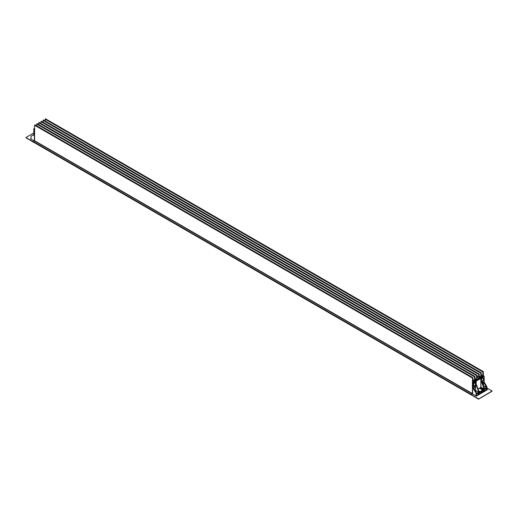 <?xml version="1.0" encoding="UTF-8"?>
<svg xmlns="http://www.w3.org/2000/svg" width="518" height="518" viewBox="0 0 518 518"><rect width="100%" height="100%" fill="white"/><g stroke="black" fill="none" stroke-linecap="round" stroke-linejoin="round"><path stroke-width="0.78" d="M478.541 399.19L471.147 394.748L478.541 399.022L492.1 391.194L478.541 399.19L492.1 391.019L478.541 399.022L471.147 394.58L478.541 398.847M486.998 389.497L487.419 389.737L476.32 396.147L472.377 393.868L471.147 394.58M492.1 391.019L486.998 388.073M478.425 393.492L483.229 390.714M472.649 394.068L472.675 381.76L483.398 375.822L472.675 381.76M472.429 382.18L472.429 389.724M483.734 382.355L483.372 382.562C482.187 382.537 482.187 381.831 483.372 380.439L483.767 380.212L483.423 380.523C482.303 381.844 482.303 382.511 483.423 382.53L484.181 382.09L483.987 376.23L473.484 382.297L473.199 388.377L474.054 387.943C475.174 386.622 475.174 385.955 474.054 385.936L473.342 385.91L473.562 384.214L473.659 386.163M473.199 388.377L472.895 381.883L473.439 382.206L483.941 376.146L484.175 382.083L486.952 386.927L486.978 389.782M484.181 382.09L483.799 382.31L486.693 387.218L486.939 386.933L484.181 382.09M474.054 385.936L474.663 385.787L474.041 387.976L473.303 388.37L476.476 393.117L473.743 388.118M483.65 382.401L483.423 385.768L486.596 387.6L484.421 388.863L486.596 387.775L483.799 382.31M483.644 375.964L484.175 376.282M480.607 388.066L479.895 388.345L482.899 390.326L480.147 391.75L482.899 390.099L479.843 388.092L478.088 389.109M479.778 387.943L480.141 388.209M474.922 381.824L474.922 382.362L474.922 381.824L475.757 381.287L475.479 390.352L475.123 390.617M483.443 378.146L483.443 379.966L483.54 378.146L483.916 378.295L483.916 380.128L483.818 378.295L482.608 378.457M479.506 392.009L480.121 391.951L479.506 392.009L478.897 391.323M474.002 383.903L474.922 382.31M483.372 378.49L482.452 377.48L483.423 378.464L483.916 378.295M484.071 389.536L483.689 389.698L484.071 389.122L480.51 387.393L483.786 389.394L484.414 388.448L484.518 388.973M483.734 389.724L480.51 387.561L480.413 387.988L483.734 389.724M483.255 390.598L484.116 391.265L484.213 389.562L483.786 389.698M478.975 394.081L478.956 392.54L479.053 394.185L484.071 391.181L483.255 390.708M479.409 392.204L478.975 391.627M476.495 393.453L478.755 392.184L475.071 390.533M481.319 378.192L476.21 381.028L481.222 378.134L481.319 380.924L481.617 378.017L482.452 377.421L482.459 378.405M480.846 378.043L480.846 387.199L484.116 389.031L481.235 380.983L480.944 378.043L480.944 387.199L480.51 387.393M482.083 381.947L483.054 380.193L483.818 380.128L483.1 380.277L482.18 381.876L482.608 382.53M478.755 392.184L478.943 391.524L476.165 383.935L475.861 384.103L478.736 391.64L478.658 392.184L475.382 390.352L475.382 381.196M482.549 377.48L481.669 377.875M481.617 377.959L481.63 380.756L484.421 388.863M486.596 387.775L483.372 385.852M478.956 392.54L479.39 392.178M474.974 381.74L475.854 381.345L475.854 384.078L476.159 383.903L479.053 392.126M478.956 392.016L476.184 383.909L476.159 381.112L476.165 383.935L476.243 381.034L481.203 378.159M475.854 381.345L475.757 384.078M476.476 393.44L476.476 393.065L476.476 393.44M478.761 390.954L480.147 391.75L478.71 390.805M480.121 391.951L482.88 390.358L480.147 391.912M482.886 390.073L479.493 392.016M477.311 393.46L478.645 394.23L478.645 392.722L476.56 393.894L476.476 395.538L478.645 394.399L478.638 392.689L476.528 393.887L476.476 395.538L476.476 393.971M485.262 388.869L486.544 389.724L485.165 388.921M484.447 390.896L484.427 389.381L484.524 390.999L486.544 389.724L484.524 390.999M484.479 389.296L486.564 388.111M484.427 389.381L486.596 388.073L486.693 389.633L486.693 388.131M478.593 392.696L476.528 393.887M477.214 393.512L478.593 394.315L476.573 395.59M483.398 375.705L483.275 371.607L482.88 371.976L482.828 375.874L481.3 376.703L481.183 372.818L480.788 373.187L480.782 377L479.254 377.939L479.215 374.093L478.697 374.391L478.69 377.072L477.156 378.01L476.981 375.239L476.586 375.615L476.592 379.416L475.064 380.361L475.006 376.521L474.617 376.605L474.449 380.717L472.921 381.539L472.921 377.726L472.526 377.81L472.403 393.525L471.179 394.373L471.179 394.884L33.366 142.1L33.366 141.589L471.179 394.373M483.398 371.678L45.454 118.816L45.06 120.947M481.306 372.889L43.37 120.027L42.968 122.157M479.215 374.093L41.272 121.238L40.877 123.381M39.29 122.526L477.104 375.31L39.29 122.526L38.772 122.824L38.772 124.592M37.192 123.737L475.006 376.521L37.069 123.666L36.674 125.79M35.101 124.942L472.921 377.726L34.978 124.87L34.583 125.239L34.583 140.734L33.366 141.589M34.356 141.025L34.356 129.267L34.583 137.108M34.583 129.39L34.823 128.969M33.806 134.725L31.048 136.273M33.825 134.706L33.825 128.95L34.356 129.267L34.602 128.84L34.059 128.535L34.583 128.231M33.366 141.751L25.9 137.691L33.294 142.133L25.9 137.516L33.8 132.958M33.294 141.79L25.9 137.516M31.002 138.559L30.581 138.798L34.531 141.077M480.225 388.312L480.633 388.079L480.225 388.312M483.203 389.465L482.543 389.847M483.229 390.721L483.242 389.445M479.111 391.686L479.538 391.44M482.433 389.769L483.08 389.394M480.51 388.047L480.846 387.852M480.413 387.561L480.413 387.988M479.797 388.008L478.056 389.018M474.572 385.748L473.297 385.826M482.077 377.331L482.077 377.803L483.054 378.367M483.32 382.284L483.32 385.768M482.252 382.42L482.621 382.569M476.1 396.063L476.074 393.207L473.219 388.416M476.074 393.207L476.476 393.117M473.743 388.222L476.443 392.994M486.57 387.147L486.939 386.933M479.338 392.262L479.008 392.456M476.197 396.063L476.1 393.279M486.972 387.056L486.972 389.84L486.965 386.92L484.194 382.057L484.2 376.308L483.346 375.68M486.693 387.6L486.596 387.224M484.213 391.09L484.213 389.562M479.053 394.185L484.116 391.265M476.579 393.557L478.658 392.359M482.854 390.073L479.843 388.092M480.51 387.988L483.689 389.698M482.446 377.447L481.636 377.991L481.623 380.782L484.401 388.37L481.326 380.957L481.617 380.749M478.645 391.673L475.77 384.136M481.623 380.782L484.401 388.37M483.372 382.562L482.459 382.478M483.423 380.523L483.054 380.193M482.549 377.959L482.077 377.803M474.514 385.735L474.922 386.422M474.391 385.625L473.685 385.599M473.484 382.297L473.297 382.621M484.414 388.448L484.434 388.888M45.183 118.978L483.003 371.762M45.06 119.192L482.88 371.976M481.306 374.883L482.88 375.79M481.306 374.993L482.828 375.874M43.098 120.182L480.911 372.973M42.975 120.396L480.788 373.187M479.208 376.087L480.782 377M479.208 376.204L480.736 377.085M41 121.393L478.82 374.177M40.877 121.607L478.697 374.391M477.104 376.152L478.69 377.072M477.104 376.269L478.638 377.156M38.895 122.611L476.709 375.401M38.772 122.824L476.586 375.615M475.012 378.509L476.592 379.416M475.012 378.619L476.541 379.506M36.797 123.821L474.617 376.605M36.674 124.035L474.494 376.819M472.921 379.72L474.494 380.626M472.921 379.83L474.449 380.717M34.706 125.026L472.526 377.81M34.583 125.239L472.403 378.023M34.583 140.734L472.403 393.525M34.46 140.948L472.28 393.738M31.022 139.102L31.028 136.266M31.345 136.02L34.201 134.415L31.345 136.02M33.819 134.635L31.061 136.182L31.002 139.077M33.579 135.224L33.8 134.395M33.56 135.198L33.599 134.641M478.975 393.201L483.21 390.76L483.268 389.406M484.11 389.53L483.702 389.73L480.529 388.021M482.731 378.561L483.799 378.263M482.731 382.627L483.682 382.407M478.969 394.101L478.975 392.573L479.409 392.21M478.975 392.042L478.962 391.504M475.744 381.319L475.006 381.747L473.581 384.239L473.575 386.078M476.495 393.473L473.737 388.183M484.453 390.928L484.511 389.296L486.583 388.099M45.545 118.81L483.359 371.594M43.454 120.021L481.274 372.805M41.356 121.231L479.176 374.015M39.251 122.449L477.072 375.233M37.154 123.653L474.974 376.444M35.069 124.857L472.882 377.648M33.8 134.667L33.8 128.917L34.583 128.211"/></g></svg>
